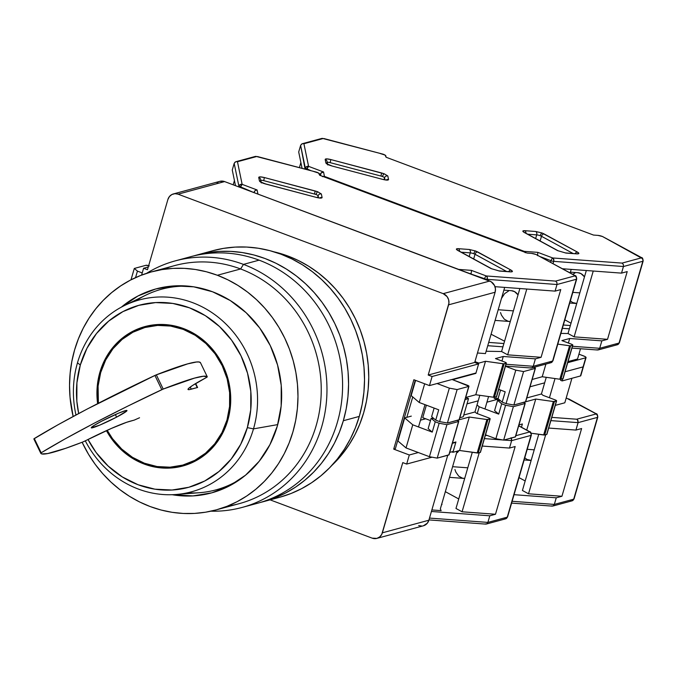<?xml version="1.0" encoding="UTF-8"?>
<svg xmlns="http://www.w3.org/2000/svg" width="677" height="677" viewBox="0 0 677 677"><rect width="100%" height="100%" fill="white"/><g stroke="black" fill="none" stroke-linecap="round" stroke-linejoin="round"><path stroke-width="1.02" d="M430.487 420.578L422.744 417.675L426.375 405.176L422.744 417.675L430.487 420.578M463.254 416.778L459.827 417.709L463.254 416.778L468.535 398.601L465.107 399.532L468.535 398.601L463.254 416.778M424.124 418.191L423.802 419.291L424.124 418.191M418.513 426.959L424.995 404.66L418.513 426.959M465.683 397.534L468.535 398.601L465.683 397.534M141.603 275.09L143.592 268.261L148.28 266.992L143.592 268.261L147.484 269.725L143.592 268.261L141.603 275.09M406.665 464.067L402.764 462.603L406.665 464.067L432.07 457.187L406.665 464.067L409.306 454.978L406.665 464.067M453.175 451.466L449.748 452.397L453.175 451.466L455.816 442.386L452.388 443.308L455.232 442.166L455.816 442.386L453.175 451.466M382.37 532.816A8.809 8.107 74.8 0 1 376.869 538.393A8.809 8.107 74.8 0 1 372.172 538.147L376.903 538.384L379.721 536.912L381.752 534.373L402.764 462.603L382.37 532.816L428.88 520.215L447.751 455.266L428.88 520.215L382.37 532.816M376.869 538.393L423.387 525.792A8.809 8.107 -105.2 0 0 428.88 520.215L427.365 523.16L423.421 525.784M418.318 452.541L409.306 454.978L393.709 449.13L395.368 448.682L415.246 380.262L395.368 448.682L393.709 449.13L413.867 379.738L429.463 385.594L475.973 372.993L478.614 363.913L432.104 376.505L429.463 385.594L413.867 379.738L393.709 449.13L409.306 454.978L418.318 452.541M398.651 438.721L398.228 438.84L398.651 438.721M412.742 396.95L406.818 417.337L412.742 396.95M173.38 193.935L219.898 181.334A8.809 8.107 -105.2 0 1 224.595 181.58L178.085 194.172L443.207 293.649L178.085 194.172L174.92 193.681L171.865 194.527L169.402 196.575L167.888 199.512A8.809 8.107 74.8 0 1 173.38 193.935A8.809 8.107 74.8 0 1 178.085 194.172L224.595 181.58L489.716 281.048L443.207 293.649L447.133 296.661L448.623 299.75L448.919 303.161L428.202 375.041L432.104 376.505L429.463 385.594L475.973 372.993L478.614 363.913L474.712 362.449L428.202 375.041L432.104 376.505L478.614 363.913L474.712 362.449L428.202 375.041L448.606 304.828L495.115 292.236A8.809 8.107 -105.2 0 0 489.716 281.048L443.207 293.649A8.809 8.107 74.8 0 1 448.606 304.828L495.115 292.236L495.437 288.851L494.532 285.533L491.189 281.776L224.595 181.58L219.856 181.343M418.682 525.555L421.847 526.046M474.712 362.449L495.115 292.236L474.712 362.449M218.383 181.927L217.046 182.815M270.106 499.854L372.172 538.147L270.106 499.854M167.888 199.512L147.484 269.725L167.888 199.512M253.494 428.871L247.333 427.636A94.34 86.834 74.8 0 1 173.481 489.928A94.34 86.834 74.8 0 1 88.01 439.483L96.066 452.448L108.125 466.038L122.334 476.947L138.125 484.766L154.915 489.175L172.043 490.021L188.849 487.262L204.699 481.008L218.984 471.497L231.145 459.099L240.716 444.29L247.333 427.636L253.494 428.871A99.426 91.522 74.8 0 1 175.825 494.515A99.426 91.522 74.8 0 1 85.31 440.854A99.426 91.522 -105.2 0 0 175.394 494.54A99.426 91.522 -105.2 0 0 253.494 428.871L277.731 424.606L253.494 428.871A99.426 91.522 -105.2 0 0 192.573 302.627A99.426 91.522 -105.2 0 0 77.474 362.838A99.426 91.522 -105.2 0 0 75.959 414.976A99.426 91.522 74.8 0 1 77.474 362.838A99.426 91.522 74.8 0 1 124.627 305.462A99.426 91.522 74.8 0 1 225.145 323.259A99.426 91.522 74.8 0 1 253.494 428.871M80.326 364.971L77.474 362.838L80.326 364.971L86.944 348.317L96.515 333.507L108.675 321.11L122.952 311.598L138.802 305.344L155.617 302.585L172.745 303.431L189.526 307.84L205.326 315.651L219.526 326.568L231.593 340.159L241.046 355.907L247.537 373.205L250.812 391.399L250.744 409.771L247.333 427.636A94.34 86.834 74.8 0 0 189.526 307.84A94.34 86.834 74.8 0 0 80.326 364.971A94.34 86.834 74.8 0 0 78.684 413.52L76.848 401.207L76.916 382.835L80.326 364.971M175.825 494.515L199.554 492.704A103.945 95.685 -105.2 0 0 241.52 478.334A103.945 95.685 74.8 0 1 215.921 489.886A103.945 95.685 74.8 0 1 187.47 492.805M144.15 464.041A72.236 66.49 74.8 0 1 106.45 430.64L111.942 439.297L121.175 449.697L132.057 458.058L144.15 464.041L145.589 463.652L144.15 464.041L157.005 467.418L170.113 468.061L182.993 465.954L195.128 461.164L206.062 453.878L215.371 444.391L222.699 433.043L227.768 420.29L230.383 406.615L230.434 392.542L227.929 378.621L222.953 365.368L215.718 353.309L206.477 342.909L195.602 334.548L183.509 328.565A72.236 66.49 74.8 0 1 230.73 399.752A72.236 66.49 74.8 0 1 182.714 466.03A72.236 66.49 74.8 0 1 144.15 464.041M97.623 403.627A72.236 66.49 74.8 0 1 144.946 326.576A72.236 66.49 74.8 0 1 183.509 328.565L170.655 325.188L157.538 324.545L144.666 326.652L132.531 331.442L121.598 338.728L112.289 348.215L104.952 359.563L99.891 372.316L97.276 385.992L97.623 403.627M135.544 301.062A103.945 95.685 74.8 0 1 161.575 289.223A103.945 95.685 74.8 0 1 189.509 286.278A103.945 95.685 -105.2 0 0 146.029 295.054L124.627 305.462M183.264 329.394A71.356 65.677 74.8 0 1 229.909 399.709A71.356 65.677 74.8 0 1 182.477 465.175A71.356 65.677 74.8 0 1 144.387 463.212L132.438 457.305L121.699 449.046L112.577 438.772L107.194 430.301A71.356 65.677 74.8 0 0 144.387 463.212L157.089 466.546L170.037 467.189L182.756 465.099L194.748 460.368L205.546 453.175L214.744 443.799L221.98 432.595L226.99 420.002L229.571 406.488L229.621 392.592L227.142 378.832L222.234 365.749L215.083 353.834L205.96 343.552L195.213 335.301L183.264 329.394L184.669 329.014L183.264 329.394L170.57 326.06L157.614 325.417L144.903 327.507L132.912 332.238L122.114 339.431L112.915 348.807L105.671 360.012L100.67 372.604L98.089 386.118L98.385 403.238A71.356 65.677 74.8 0 1 145.174 327.431A71.356 65.677 74.8 0 1 183.264 329.394M182.477 465.175L188.13 463.643A71.356 65.677 -105.2 0 0 194.062 461.706L188.096 463.652M145.174 327.431L150.827 325.899A71.356 65.677 -105.2 0 1 156.929 324.579L150.802 325.908M101.652 421.187A19.819 1.54 -25.8 0 1 126.971 410.55A19.819 1.54 -25.8 0 1 116.596 417.142L115.361 414.578L116.596 417.142L99.79 425.097L91.277 427.779L93.891 425.562L101.652 421.187L118.458 413.232L125.347 410.677L126.497 410.448L126.768 410.981L116.596 417.142A19.819 1.54 -25.8 0 1 91.268 427.779A19.819 1.54 -25.8 0 1 101.652 421.187M139.555 417.751L134.291 420.087L139.555 417.751M207.314 376.877L206.113 377.664L207.314 376.877L203.413 376.243L194.502 378.121L163.199 389.072A149.752 11.67 -25.8 0 1 207.314 376.877L200.443 362.635A149.752 11.67 154.2 0 0 156.328 374.83L163.199 389.072L127.208 406.403L94.171 423.218L64.848 439.026L41.17 452.786A149.752 11.67 -25.8 0 1 161.795 389.681L154.923 375.447L161.795 389.681L163.199 389.072L156.328 374.83L154.923 375.447A149.752 11.67 154.2 0 0 34.299 438.552L41.17 452.786L40.722 453.141L41.754 453.912L47.652 453.556L65.567 448.352L82.882 441.971L111.282 428.473L126.65 422.296L134.291 420.087L129.976 421.255A39.638 3.089 -25.8 0 0 85.336 440.845L82.882 441.971A149.752 11.67 -25.8 0 1 40.755 453.235A149.752 11.67 -25.8 0 1 40.722 453.141L41.17 452.786L34.299 438.552L33.85 438.908L40.722 453.141L33.85 438.908A149.752 11.67 154.2 0 0 33.884 438.992L40.755 453.235M197.244 387.566L191.261 389.19L190.237 387.049L191.261 389.19A39.638 3.089 -25.8 0 1 188.011 389.444A39.638 3.089 -25.8 0 1 206.113 377.664L192.319 385.611L188.265 388.759L188.054 389.503L189.061 389.647L197.244 387.566L195.374 383.698L197.244 387.566M200.384 362.728L199.131 362.009L196.542 362L187.631 363.887L155.676 375.1L87.299 408.976L57.977 424.784L33.85 438.908M242.07 507.445A127.733 117.578 74.8 0 1 210.911 511.186A127.733 117.578 -105.2 0 0 325.823 407.114A127.733 117.578 -105.2 0 0 243.475 264.385L259.096 260.154L243.475 264.385A127.733 117.578 74.8 0 1 326.974 390.257A127.733 117.578 74.8 0 1 242.07 507.445L257.683 503.223A127.733 117.578 -105.2 0 0 342.596 386.034A127.733 117.578 -105.2 0 0 259.096 260.154A127.733 117.578 74.8 0 1 342.494 390.392A127.733 117.578 74.8 0 1 249.796 505.042M121.386 307.13A105.714 97.31 74.8 0 1 156.133 288.867A105.714 97.31 74.8 0 1 212.561 291.779L193.749 286.836L174.556 285.889L155.718 288.986L137.964 295.993L121.386 307.13M215.997 509.942A123.324 113.524 74.8 0 1 150.167 506.548L161.024 510.009L172.11 512.32L183.298 513.462L194.502 513.42L205.596 512.201L216.479 509.815L227.049 506.286L237.195 501.64L246.834 495.928L255.864 489.209L264.199 481.542L271.765 473.003L278.475 463.669L284.281 453.632L289.113 443.003L292.929 431.858L295.697 420.332L297.389 408.51L297.982 396.527L297.474 384.494L295.874 372.511L293.2 360.714L289.468 349.205L284.712 338.094L278.992 327.49L272.349 317.505L264.851 308.221L256.583 299.733L247.604 292.125L238.016 285.474L227.895 279.829L217.359 275.26L206.502 271.799L195.416 269.488L184.22 268.354L173.024 268.388L161.93 269.607L151.047 271.993L140.477 275.531L130.322 280.168L120.692 285.88L111.663 292.599L103.327 300.266L95.762 308.814L89.051 318.139L83.246 328.176L78.414 338.813L74.597 349.95L71.83 361.476L70.137 373.298L69.545 385.281L70.044 397.323L73.141 416.482A123.324 113.524 74.8 0 1 151.53 271.866A123.324 113.524 74.8 0 1 217.359 275.26L240.614 268.964L217.359 275.26A123.324 113.524 74.8 0 1 297.982 396.798A123.324 113.524 74.8 0 1 215.997 509.942L239.252 503.646A123.324 113.524 -105.2 0 0 321.236 390.502A123.324 113.524 -105.2 0 0 240.614 268.964L243.475 264.385L240.614 268.964A123.324 113.524 74.8 0 1 321.042 397.001A123.324 113.524 74.8 0 1 227.447 506.125M150.167 506.548A123.324 113.524 74.8 0 1 82.12 442.267L88.535 454.318L95.178 464.304L102.667 473.587L110.943 482.075L119.922 489.683L129.51 496.334L139.623 501.979L150.167 506.548M163.335 269.387A123.324 113.524 74.8 0 1 240.614 268.964A123.324 113.524 -105.2 0 0 174.784 265.57L151.53 271.866M172.178 494.709L192.962 495.919L211.799 492.831L229.562 485.824L245.565 475.161L259.189 461.274L269.92 444.671L277.333 426.011L281.158 405.997L281.234 385.408L277.562 365.021L270.292 345.634L259.689 327.99L246.174 312.757L230.265 300.537L212.561 291.779A105.714 97.31 74.8 0 1 281.666 395.952A105.714 97.31 74.8 0 1 211.393 492.941A105.714 97.31 74.8 0 1 172.178 494.709M243.475 264.385A127.733 117.578 -105.2 0 0 146.503 273.364A127.733 117.578 74.8 0 1 175.292 260.865A127.733 117.578 74.8 0 1 243.475 264.385M183.179 259.046A127.733 117.578 74.8 0 1 259.096 260.154A127.733 117.578 -105.2 0 0 190.906 256.634L175.292 260.865M343.341 420.73A127.733 117.578 74.8 0 1 263.666 501.598A127.733 117.578 74.8 0 1 260.662 502.368L275.107 497.807L285.618 493L295.604 487.085L304.955 480.12L313.586 472.182L321.414 463.339L328.37 453.675L334.379 443.283L339.389 432.264L343.341 420.73L359.292 416.414L343.341 420.73L346.209 408.781L347.961 396.544L348.57 384.13L348.054 371.665L346.396 359.259L343.62 347.039L339.752 335.115L334.827 323.614L328.904 312.63L322.024 302.289L314.263 292.676L305.691 283.883L296.399 276.004L286.464 269.107L275.988 263.268L265.071 258.538L253.824 254.95L242.349 252.563L230.755 251.379L219.153 251.421L207.661 252.682L193.91 255.872A127.733 117.578 74.8 0 1 196.889 255.017A127.733 117.578 74.8 0 1 314.441 292.879A127.733 117.578 74.8 0 1 343.341 420.73M263.666 501.598L279.609 497.282A127.733 117.578 -105.2 0 0 359.292 416.414L362.153 404.465L363.904 392.228L364.522 379.814L363.998 367.349L362.339 354.943L359.563 342.714L355.696 330.799L350.779 319.29L344.847 308.314L337.975 297.973L330.207 288.36L321.643 279.567L312.342 271.689L302.407 264.792L291.931 258.952L281.023 254.213L269.768 250.634L258.292 248.239L246.699 247.063L235.105 247.097L223.613 248.366L212.341 250.837M288.123 256.101L286.65 256.498L288.123 256.101L274.007 251.836A123.324 113.524 -105.2 0 1 288.123 256.101A123.324 113.524 -105.2 0 1 365.935 349.696A123.324 113.524 -105.2 0 1 331.848 465.429L342.528 453.835L349.239 444.501L355.044 434.473L359.876 423.836L363.693 412.699L366.46 401.165L368.153 389.351L368.745 377.368L368.246 365.326L366.646 353.352L363.964 341.546L360.232 330.037L355.476 318.926L349.755 308.331L343.112 298.337L335.623 289.062L327.346 280.574L318.368 272.966L308.78 266.306L298.667 260.67L288.123 256.101M280.109 497.146L291.051 493.491L301.57 488.676L311.547 482.769L320.898 475.804L329.538 467.866L337.366 459.014L344.322 449.35L350.331 438.958L355.332 427.949L359.292 416.414A127.733 117.578 -105.2 0 0 330.393 288.563A127.733 117.578 -105.2 0 0 212.832 250.702L196.889 255.017M441.734 504.086A3.52 0.762 -163.8 0 1 441.979 504.5A3.52 0.762 -163.8 0 1 441.709 504.687A3.52 0.762 -163.8 0 1 441.548 504.72A3.52 0.762 16.2 0 0 441.709 504.687L441.666 504.035M467.782 467.815L452.591 466.69L467.782 467.815M449.503 477.344L463.618 478.394A15.419 10.553 -85.8 0 0 464.71 478.394L462.535 478.224L458.744 476.159L455.866 472.097L454.919 469.499M480.45 452.287L478.258 452.998L480.247 452.456L489.97 419.004L487.973 419.537L478.258 452.998L487.973 419.537A2.64 0.567 -163.8 0 1 486.907 419.528L477.192 452.981A2.64 0.567 16.2 0 0 478.258 452.998L459.581 450.493L469.305 417.04L486.907 419.528L477.192 452.981L459.581 450.493L469.305 417.04L459.209 419.774L469.305 417.04L486.907 419.528L489.97 419.004L480.247 452.456A2.64 0.567 16.2 0 0 480.45 452.312A2.64 0.567 16.2 0 0 480.357 452.092M488.625 417.853A2.64 0.567 -163.8 0 1 490.165 418.86A2.64 0.567 -163.8 0 1 489.97 419.004L488.625 417.853L476.54 413.317L474.975 411.98L463.77 415.009L474.975 411.98L478.216 400.826L474.975 411.98L476.54 413.317L488.625 417.853M449.046 454.8L437.207 458.126L429.43 456.704L439.145 423.252L435.243 421.788L439.145 423.252L446.93 424.665L437.207 458.126L446.93 424.665L458.557 421.517L446.93 424.665L439.145 423.252L429.43 456.704L437.207 458.126L448.843 454.978L458.761 421.348L457.212 420.375A2.64 0.567 -163.8 0 1 458.761 421.382A2.64 0.567 -163.8 0 1 458.557 421.517L448.843 454.978A2.64 0.567 16.2 0 0 449.037 454.834A2.64 0.567 16.2 0 0 448.944 454.606M435.243 421.788L431.156 418.284L433.889 418.564L431.156 418.284L435.243 421.788L432.248 432.112L428.152 428.609L431.156 418.284L428.152 428.609L432.248 432.112L435.243 421.788M487.364 435.514L485.367 435.37L487.364 435.514M511.533 438.603L511.008 437.757L511.643 440.625L511.533 438.603M484.427 438.611L502.825 439.974L484.427 438.611M503.916 440.058L511.643 440.625L503.916 440.058M484.96 408.967L488.574 396.544L484.96 408.967M479.24 452.727L462.078 511.787L455.976 508.461L472.292 452.287L455.976 508.461L462.078 511.787L479.24 452.727M518.709 425.731L529.659 431.698A2.64 1.836 118.6 0 0 529.118 431.537L529.397 432.028A2.64 2.429 74.8 0 1 531.013 435.387A4.401 0.948 16.2 0 0 531.343 435.142A4.401 0.948 -163.8 0 1 531.013 435.387A2.64 2.429 -105.2 0 0 529.397 432.028L515.815 435.709L529.397 432.028L529.118 431.537A2.64 1.836 -61.4 0 1 529.659 431.698C530.573 431.545 531.14 432.705 531.343 435.15L507.589 516.923A4.401 0.948 -163.8 0 1 507.259 517.16A4.401 0.948 16.2 0 0 507.589 516.923L505.609 518.836A2.64 2.429 -105.2 0 0 507.259 517.16L487.889 522.407L489.809 515.798L431.418 511.482L489.809 515.798L495.488 514.258L462.078 511.787L495.488 514.258L489.809 515.798L487.889 522.407L486.763 523.88L485.054 523.947M420.755 420.112L425.689 418.775L420.755 420.112M429.43 456.704L406.031 447.929L412.75 424.801L432.248 432.112L412.75 424.801L406.031 447.929L397.974 441.04L404.694 417.912L412.75 424.801L404.694 417.912L411.311 416.118L404.694 417.912L397.974 441.04L406.031 447.929L429.43 456.704M452.938 452.295L459.581 450.493L452.938 452.295L451.762 451.855L452.938 452.295L455.934 441.971L452.507 442.902L455.934 441.971L452.938 452.295M486.763 523.88L487.889 522.407L429.497 518.083L487.889 522.407L507.259 517.16L531.013 435.387L511.643 440.625L509.485 448.064L515.172 446.524L495.488 514.258L515.172 446.524L509.485 448.064L482.269 446.05L509.485 448.064L511.643 440.625L531.013 435.387L507.259 517.16A2.64 2.429 74.8 0 1 504.196 518.76M445.339 491.663L458.735 498.957L445.339 491.663M457.39 452.6L459.014 450.586M518.675 425.85L529.118 431.537L518.675 425.85M498.196 398.245L495.733 398.914L494.176 398.33L494.498 397.23L494.176 398.33L495.733 398.914L496.368 396.722L495.733 398.914L498.196 398.245M467.012 403.864L478.216 400.826L479.815 395.309L478.216 400.826L467.012 403.864M498.619 389.757L499.245 389.588L498.619 389.757M457.102 451.17L440.338 508.884L441.142 510.627L431.867 509.942L441.142 510.627L440.338 508.884L457.102 451.17M260.78 180.319A3.52 0.762 -163.8 0 1 260.806 180.319A3.52 0.762 -163.8 0 1 263.751 180.649L314.543 194.062A3.52 0.762 -163.8 0 1 316.049 194.536A2.64 0.863 -69.4 0 1 317.758 191.786L315.135 190.956L314.543 194.062A3.52 0.762 -163.8 0 1 316.049 194.536A3.52 0.762 -163.8 0 1 318.105 195.788L317.564 197.633L318.105 195.788L318.52 197.811L318.105 195.788A2.64 2.564 -11.7 0 1 321.363 193.986L317.758 191.786A2.64 0.863 110.6 0 0 316.049 194.536A3.52 0.762 -163.8 0 1 318.105 195.788A2.64 2.564 168.3 0 1 321.363 193.986L322.1 197.54L321.363 193.986L317.758 191.786L264.343 177.543C260.772 176.689 258.902 176.655 258.724 177.442L259.46 180.996C260.002 181.978 262.075 182.993 265.68 184.026L316.354 197.405M491.705 268.786A2.64 1.836 118.6 0 0 491.138 268.617L457.83 250.473L456.391 249.068L458.422 248.687A2.64 1.811 94.2 0 1 459.514 251.252A2.64 1.811 -85.8 0 0 458.422 248.687L469.313 249.491A2.64 1.811 -85.8 0 1 470.253 252.876L469.195 256.524L470.253 252.876A3.52 0.762 -163.8 0 1 473.807 253.723A2.64 0.863 -69.4 0 1 475.525 250.981L469.313 249.491A2.64 1.811 94.2 0 1 470.253 252.876L461.282 252.208L470.253 252.876A3.52 0.762 -163.8 0 1 473.807 253.723A3.52 0.762 -163.8 0 1 475.034 254.273L473.68 258.961L475.034 254.273A2.64 1.836 -61.4 0 1 477.683 251.937L475.525 250.981A2.64 0.863 110.6 0 0 473.807 253.723A3.52 0.762 -163.8 0 1 475.034 254.273L506.608 271.469L475.034 254.273A2.64 1.836 118.6 0 1 477.683 251.937L510.991 270.081L475.525 250.981L469.313 249.491L458.422 248.687C455.943 248.611 455.748 249.212 457.83 250.473L491.138 268.617A2.64 1.836 -61.4 0 1 491.68 268.769L458.371 250.625A2.64 1.836 118.6 0 0 457.83 250.473A2.64 1.836 -61.4 0 1 458.397 250.642M260.806 180.319L260.806 180.319A3.52 0.762 -163.8 0 1 263.751 180.649L264.343 177.543L263.751 180.649L314.543 194.062L315.135 190.956L264.343 177.543L260.239 176.866L258.724 177.442A2.64 2.564 -11.7 0 1 260.543 180.59M498.196 309.744L513.378 310.87L498.196 309.744M511.44 290.695L514.554 291.618L518.032 294.85A15.419 10.553 -85.8 0 0 511.49 290.695L503.891 290.137M459.243 419.698L447.412 423.015L457.127 389.563L468.755 386.415L457.127 389.563L449.342 388.141L439.627 421.602L449.342 388.141L457.127 389.563L447.412 423.015L439.627 421.602L435.726 420.138L438.73 409.813L435.726 420.138L431.63 416.634L434.118 408.079L431.63 416.634L435.726 420.138L439.627 421.602L447.412 423.015L459.04 419.867L468.958 386.245L452.6 379.704L475.855 373.408L475.262 373.188L475.855 373.408L478.859 363.084L474.958 361.62L478.859 363.084L485.502 361.281L503.739 363.82L506.371 363.075L504.822 362.093A2.64 0.567 -163.8 0 1 506.362 363.1A2.64 0.567 -163.8 0 1 506.168 363.244L496.444 396.697L494.455 397.238L496.444 396.697L506.168 363.244L504.17 363.786L494.455 397.238L504.17 363.786A2.64 0.567 -163.8 0 1 503.104 363.769L493.389 397.221A2.64 0.567 16.2 0 0 494.455 397.238L493.389 397.221L503.104 363.769L485.502 361.281L475.779 394.742L493.389 397.221L475.779 394.742L485.502 361.281L478.859 363.084L475.855 373.408L452.6 379.704L467.418 385.264A2.64 0.567 -163.8 0 1 468.958 386.271A2.64 0.567 -163.8 0 1 468.755 386.415L459.04 419.867A2.64 0.567 16.2 0 0 459.234 419.723A2.64 0.567 16.2 0 0 459.141 419.503M149.27 265.9L145.936 265.299L134.308 268.447L131 279.821L134.308 268.447L137.439 271.122L135.552 277.621L137.439 271.122L134.308 268.447L145.936 265.299A2.64 0.567 -163.8 0 1 148.661 265.697M495.099 320.399L509.222 321.448A15.419 10.553 -85.8 0 0 510.306 321.448L508.131 321.279L504.34 319.214L501.462 315.152L500.515 312.554M504.822 362.093L495.471 358.582L503.265 356.474L495.471 358.582L504.822 362.093M538.774 255.931L535.922 254.442L531.487 253.384A4.401 0.948 -163.8 0 1 535.922 254.442L575.018 275.573A2.64 1.836 118.6 0 0 574.477 275.421A2.64 1.836 -61.4 0 1 575.018 275.573C575.932 275.429 576.491 276.58 576.702 279.034L552.94 360.807L550.968 362.711A2.64 2.429 -105.2 0 0 552.61 361.044A4.401 0.948 16.2 0 0 552.94 360.807A4.401 0.948 -163.8 0 1 552.61 361.044L533.239 366.282L535.405 358.852L541.084 357.312L535.405 358.852L503.265 356.474L501.945 361.019L503.265 356.474L535.405 358.852L533.239 366.282L506.024 364.277L533.239 366.282L532.114 367.763L533.239 366.282L552.61 361.044A2.64 2.429 74.8 0 1 549.555 362.644M532.114 367.763L530.413 367.823M257.954 156.683L316.785 172.229A4.401 0.948 -163.8 0 1 319.358 173.794L319.654 175.233L318.596 173.075L313.713 171.493M424.665 383.791L419.232 402.493L438.73 409.813L419.232 402.493L424.665 383.791M449.342 388.141L437.063 383.537L449.342 388.141M411.176 395.613L419.232 402.493L411.176 395.613L415.602 380.389L411.176 395.613M137.439 271.122L142.238 272.924L137.439 271.122M465.7 397.467L475.779 394.742L465.7 397.467M501.572 351.515L519.877 288.512L501.572 351.515L486.128 351.253L501.572 351.515L507.674 354.841L501.572 351.515M526.799 289.028L507.674 354.841L526.799 289.028M491.079 334.218L504.568 341.191L491.079 334.218M503.891 343.527L488.701 342.401L503.891 343.527M487.745 345.71L502.935 346.827L487.745 345.71M501.471 298.447L504.61 293.64L508.452 291.11M233.193 184.804L234.437 180.531L233.193 184.804M240.318 187.478L240.428 187.106A2.64 0.567 -163.8 0 1 238.888 186.167L234.174 163.394L232.262 170.003L235.494 185.667L232.262 170.003L234.174 163.394L238.888 186.167L253.807 192.539L255.144 190.491L257.091 189.966L242.146 184.356L240.14 184.609L238.888 186.167A2.64 2.564 -11.7 0 1 242.146 184.356L237.466 161.727L256.608 156.548L316.65 172.178L256.608 156.548A2.64 2.429 -105.2 0 0 255.195 156.472A2.64 2.429 74.8 0 1 256.608 156.548L236.425 161.608L237.466 161.727L242.146 184.356A2.64 0.863 110.6 0 0 240.428 187.106L242.146 184.356L257.091 189.966L255.144 190.491L254.01 192.615L240.318 187.478M470.997 274.024L484.588 278.712A2.64 0.567 16.2 0 0 487.254 279.347A2.64 0.567 -163.8 0 1 484.588 278.712A2.64 0.863 -69.4 0 1 486.306 275.962A2.64 0.863 110.6 0 0 484.588 278.712L470.997 274.024M541.084 357.312L507.674 354.841L541.084 357.312L560.768 289.578L541.084 357.312M485.451 353.589L477.463 352.996L485.451 353.589L504.653 287.505L485.451 353.589M487.051 280.05L487.279 277.333L486.306 275.962L471.361 270.36L458.727 269.421L471.361 270.36L471.48 270.859L471.361 270.36L486.306 275.962A2.64 1.811 94.2 0 1 487.254 279.347L557.002 284.509L555.081 291.118L560.768 289.578L555.081 291.118L494.989 286.676L555.081 291.118L557.002 284.509L556.892 282.478L555.614 281.09L486.306 275.962L555.614 281.09L556.892 282.478L557.002 284.509L576.372 279.262L552.61 361.044L576.372 279.262L557.002 284.509L487.254 279.347L487.051 280.05M576.702 279.034A4.401 0.948 -163.8 0 1 576.372 279.262A2.64 2.429 -105.2 0 0 574.756 275.911L555.614 281.09L574.756 275.911A2.64 2.429 74.8 0 1 576.372 279.262A4.401 0.948 16.2 0 0 576.702 279.026M531.487 253.384L527.07 253.054L319.654 175.233L527.07 253.054L531.487 253.384M469.736 273.55L471.107 273.652L471.48 270.859L471.107 273.652L469.736 273.55M234.775 162.362L236.425 161.608M235.435 161.879L234.174 163.394M257.945 194.087L257.091 189.966L257.945 194.087M574.477 275.421L536.057 254.493L574.477 275.421M508.689 271.621A2.64 1.836 -61.4 0 1 510.991 270.081A2.64 1.836 118.6 0 0 508.689 271.621M509.84 271.705A2.64 1.811 94.2 0 1 510.399 271.866C512.87 271.934 513.073 271.342 510.991 270.081L512.43 271.485L510.399 271.866A2.64 1.811 -85.8 0 0 509.874 271.705L498.983 270.902A2.64 1.811 94.2 0 1 499.508 271.062L510.399 271.866L499.508 271.062A2.64 1.811 -85.8 0 0 498.957 270.902M491.138 268.617L499.508 271.062L491.138 268.617M261.119 182.35A2.64 2.564 168.3 0 0 259.46 180.996A2.64 2.564 -11.7 0 1 260.992 182.113M260.586 179.388A2.64 2.564 168.3 0 0 258.724 177.442L259.46 180.996L263.48 183.349L316.472 197.439C320.043 198.293 321.913 198.327 322.1 197.54A2.64 2.564 168.3 0 0 319.84 197.946A2.64 2.564 -11.7 0 1 322.1 197.54L320.576 198.116L316.472 197.439L265.638 183.949L260.873 182.028L261.322 182.942L260.586 179.388M534.229 449.824L527.231 449.3L534.229 449.824M524.133 459.962L530.066 460.394A15.419 10.553 -85.8 0 0 531.157 460.394L527.002 459.48L524.777 457.762M546.898 434.287L544.706 434.998L546.694 434.456L556.418 401.004L554.421 401.546L544.706 434.998L554.421 401.546A2.64 0.567 -163.8 0 1 553.354 401.529L543.639 434.989A2.64 0.567 16.2 0 0 544.706 434.998L531.2 433.229L543.639 434.989L553.354 401.529L535.744 399.049L553.354 401.529L556.418 401.004L546.694 434.456A2.64 0.567 16.2 0 0 546.898 434.321A2.64 0.567 16.2 0 0 546.804 434.092M555.072 399.862A2.64 0.567 -163.8 0 1 556.612 400.869A2.64 0.567 -163.8 0 1 556.418 401.004L555.072 399.862L542.988 395.326L541.422 393.989L526.782 397.949L541.422 393.989L544.655 382.835L541.422 393.989L542.988 395.326L555.072 399.862M515.485 436.809L503.654 440.126L495.877 438.713L505.592 405.252L501.691 403.797L505.592 405.252L513.378 406.674L503.654 440.126L513.378 406.674L525.005 403.526L513.378 406.674L505.592 405.252L495.877 438.713L503.654 440.126L515.282 436.978L525.208 403.357L523.659 402.375A2.64 0.567 -163.8 0 1 525.2 403.382A2.64 0.567 -163.8 0 1 525.005 403.526L515.282 436.978A2.64 0.567 16.2 0 0 515.485 436.843A2.64 0.567 16.2 0 0 515.392 436.614M501.691 403.797L497.595 400.293L500.337 400.572L497.595 400.293L501.691 403.797L498.695 414.121L494.599 410.617L497.595 400.293L494.599 410.617L498.695 414.121L501.691 403.797M576.702 419.215L551.814 417.379L576.702 419.215L577.456 419.765L576.702 419.215L595.845 414.036A2.64 2.429 74.8 0 1 597.461 417.387A4.401 0.948 16.2 0 0 597.791 417.15A4.401 0.948 -163.8 0 1 597.461 417.387A2.64 2.429 -105.2 0 0 595.845 414.036L576.702 419.215M577.98 420.603L577.456 419.765L578.09 422.634L577.98 420.603M550.875 420.62L578.09 422.634L550.875 420.62M549.436 397.746L555.013 378.553L549.436 397.746M545.687 434.736L528.525 493.795L522.416 490.47L538.74 434.296L522.416 490.47L528.525 493.795L545.687 434.736M596.132 413.715A2.64 1.836 118.6 0 0 595.565 413.545L595.845 414.036L595.565 413.545A2.64 1.836 -61.4 0 1 596.107 413.698C597.021 413.554 597.588 414.705 597.791 417.159L574.037 498.932A4.401 0.948 -163.8 0 1 573.707 499.169A4.401 0.948 16.2 0 0 574.037 498.932L572.057 500.836A2.64 2.429 74.8 0 1 570.643 500.768M487.195 402.121L498.551 399.049L487.195 402.121M495.877 438.713L485.527 434.829L495.877 438.713M477.234 413.579L479.198 406.801L498.695 414.121L479.198 406.801L477.234 413.579M477.014 404.939L479.198 406.801L477.014 404.939M526.723 430.098L535.744 399.049L525.657 401.783L535.744 399.049L526.723 430.098M518.954 424.902L522.382 423.971L521.442 427.221L522.382 423.971L518.954 424.902M553.202 505.888L554.336 504.416L512.134 501.293L554.336 504.416L573.707 499.169A2.64 2.429 74.8 0 1 572.073 500.836A2.64 2.429 -105.2 0 0 573.707 499.169L597.461 417.387L578.09 422.634L575.932 430.073L581.619 428.533L561.935 496.266L581.619 428.533L575.932 430.073L548.717 428.059L575.932 430.073L578.09 422.634L597.461 417.387L573.707 499.169L554.336 504.416L556.249 497.807L514.046 494.684L556.249 497.807L561.935 496.266L528.525 493.795L561.935 496.266L556.249 497.807L554.336 504.416L553.202 505.888L551.501 505.947M519.014 477.607L525.183 480.966L519.014 477.607M555.309 405.362L564.813 402.79L571.93 378.282L564.813 402.79L555.309 405.362M566.217 397.958L595.565 413.545L566.217 397.958M586.062 357.566L583.422 366.655A4.401 0.948 16.2 0 1 583.092 366.883L585.732 357.794A4.401 0.948 -163.8 0 0 586.062 357.566A4.401 0.948 -163.8 0 0 583.498 355.882L578.937 354.173L584.86 356.483L585.766 357.05L585.732 357.794L567.707 362.677L585.732 357.794L583.092 366.883L565.067 371.766L583.092 366.883L565.067 371.766L583.092 366.883L580.451 375.972L562.181 380.923L560.624 380.339L560.937 379.23L560.624 380.339L562.181 380.923L562.815 378.722L562.181 380.923L580.451 375.972A4.401 0.948 16.2 0 0 580.781 375.735L583.422 366.655A4.401 0.948 -163.8 0 1 583.092 366.883L580.79 375.684M530.023 386.795L544.655 382.835L546.263 377.317L544.655 382.835L530.023 386.795M568.587 398.846L596.107 413.698M327.566 164.359A2.64 2.564 168.3 0 0 325.899 163.005L327.854 164.494L332.128 166.034L382.92 179.439C386.491 180.302 388.361 180.336 388.547 179.54A2.64 2.564 168.3 0 0 386.279 179.955A2.64 2.564 -11.7 0 1 388.547 179.54L387.024 180.116L382.92 179.439L332.128 166.034L327.321 164.029L327.77 164.951L327.033 161.388A2.64 2.564 168.3 0 0 325.172 159.45L326.686 158.875L330.791 159.552L381.583 172.957L380.99 176.062L330.198 162.658L330.791 159.552L330.198 162.658A3.52 0.762 -163.8 0 0 327.253 162.319L327.253 162.319A3.52 0.762 -163.8 0 1 327.253 162.319A3.52 0.762 -163.8 0 1 330.198 162.658L380.99 176.062A3.52 0.762 -163.8 0 1 382.488 176.545A2.64 0.863 -69.4 0 1 384.206 173.794L381.583 172.957L380.99 176.062A3.52 0.762 -163.8 0 1 382.488 176.545A3.52 0.762 -163.8 0 1 384.553 177.797L384.011 179.633L384.553 177.797L384.968 179.811L384.553 177.797A2.64 2.564 -11.7 0 1 387.811 175.986L384.206 173.794A2.64 0.863 110.6 0 0 382.488 176.545A3.52 0.762 -163.8 0 1 384.553 177.797A2.64 2.564 168.3 0 1 387.811 175.986L388.547 179.54L387.811 175.986L384.206 173.794L330.791 159.552C327.219 158.689 325.349 158.655 325.172 159.45L325.899 163.005C326.449 163.986 328.523 164.993 332.128 166.034L382.801 179.413M576.753 253.824L565.43 252.91L558.127 250.778L524.819 232.634A2.64 1.836 118.6 0 0 524.269 232.473L522.839 231.077L524.87 230.688A2.64 1.811 94.2 0 1 525.953 233.252A2.64 1.811 -85.8 0 0 524.87 230.688L535.752 231.492A2.64 1.811 -85.8 0 1 536.7 234.885L535.642 238.532L536.7 234.885A3.52 0.762 -163.8 0 1 540.254 235.731A2.64 0.863 -69.4 0 1 541.972 232.981L535.752 231.492A2.64 1.811 94.2 0 1 536.7 234.885L527.721 234.217L536.7 234.885A3.52 0.762 -163.8 0 1 540.254 235.731A3.52 0.762 -163.8 0 1 541.482 236.281L540.119 240.97L541.482 236.281A2.64 1.836 -61.4 0 1 544.122 233.946L541.972 232.981A2.64 0.863 110.6 0 0 540.254 235.731A3.52 0.762 -163.8 0 1 541.482 236.281L573.055 253.477L541.482 236.281A2.64 1.836 118.6 0 1 544.122 233.946L577.439 252.089L541.972 232.981L535.752 231.492L524.87 230.688C522.39 230.62 522.195 231.212 524.269 232.473L557.586 250.617A2.64 1.836 -61.4 0 1 558.127 250.778A2.64 1.836 118.6 0 0 557.586 250.617L565.955 253.071L576.838 253.875C579.317 253.943 579.52 253.35 577.439 252.089A2.64 1.836 118.6 0 0 575.137 253.63A2.64 1.836 -61.4 0 1 577.439 252.089L578.877 253.486L576.838 253.875A2.64 1.811 -85.8 0 0 576.313 253.714A2.64 1.811 94.2 0 1 576.838 253.875L565.955 253.071A2.64 1.811 -85.8 0 0 565.397 252.91M572.827 292.354L579.825 292.879L572.827 292.354M577.887 272.704L581.001 273.626L584.479 276.859A15.419 10.553 -85.8 0 0 577.938 272.704L570.339 272.146M563.095 378.536L560.903 379.247L562.892 378.705L572.615 345.253L570.618 345.786L560.903 379.247L570.618 345.786A2.64 0.567 -163.8 0 1 569.552 345.778L559.837 379.23A2.64 0.567 16.2 0 0 560.903 379.247L559.837 379.23L569.552 345.778L557.797 344.119L570.186 345.829L572.615 345.253L562.892 378.705A2.64 0.567 16.2 0 0 563.095 378.561A2.64 0.567 16.2 0 0 563.002 378.341M571.27 344.102A2.64 0.567 -163.8 0 1 572.81 345.109A2.64 0.567 -163.8 0 1 572.615 345.253L572.09 344.458L561.91 340.59L569.712 338.483L561.91 340.59L571.27 344.102M533.975 367.315A2.64 0.567 -163.8 0 1 535.405 368.28A2.64 0.567 -163.8 0 1 535.202 368.415L525.487 401.876A2.64 0.567 16.2 0 0 525.682 401.732A2.64 0.567 16.2 0 0 525.589 401.512M533.865 367.272L535.202 368.415L523.575 371.571L513.86 405.024L525.487 401.876L535.202 368.415L523.575 371.571L515.789 370.15L506.074 403.602L515.789 370.15L523.575 371.571L513.86 405.024L506.074 403.602L502.173 402.138L505.177 391.814L502.173 402.138L498.077 398.643L500.565 390.087L498.077 398.643L502.173 402.138L506.074 403.602L513.86 405.024L525.691 401.706L535.405 368.28M569.738 303.017L575.662 303.448A15.419 10.553 -85.8 0 0 576.753 303.448L572.607 302.534L570.372 300.816M619.396 342.807A4.401 0.948 -163.8 0 1 619.057 343.044L599.687 348.291L601.853 340.861L607.531 339.321L601.853 340.861L569.712 338.483L568.392 343.019L569.712 338.483L601.853 340.861L599.687 348.291L572.471 346.277L599.687 348.291L598.561 349.772L599.687 348.291L619.057 343.044A2.64 2.429 74.8 0 1 616.002 344.644M598.561 349.772L596.86 349.831M324.401 138.683L383.233 154.238A4.401 0.948 -163.8 0 1 385.805 155.803L386.102 157.242L385.044 155.075L380.161 153.501M498.729 389.393L505.177 391.814L498.729 389.393M515.789 370.15L505.448 366.265L515.789 370.15M545.907 364.082L542.226 376.742L559.837 379.23L542.226 376.742L545.907 364.082M532.147 379.475L542.226 376.742L532.147 379.475M568.02 333.524L586.324 270.521L568.02 333.524L560.903 333.397L568.02 333.524L574.121 336.85L568.02 333.524M593.247 271.028L574.121 336.85L593.247 271.028M641.491 257.598A2.64 1.836 118.6 0 0 640.916 257.421L602.505 236.501L597.935 235.384A4.401 0.948 -163.8 0 1 602.369 236.451L641.195 257.912L622.061 263.099L552.754 257.971A2.64 0.863 110.6 0 0 551.036 260.721L550.587 262.27L551.036 260.721A2.64 0.567 16.2 0 0 553.701 261.356A2.64 0.567 -163.8 0 1 551.036 260.721A2.64 0.863 -69.4 0 1 552.754 257.971L537.809 252.36L524.269 251.362A2.64 0.863 110.6 0 0 523.702 251.793A2.64 0.863 -69.4 0 1 524.269 251.362L324.452 176.392L322.447 176.646M570.339 325.535L563.34 325.011L570.339 325.535M562.384 328.32L569.374 328.836L562.384 328.32M564.846 319.832L571.016 323.2L564.846 319.832M572.649 274.287L574.9 273.119M580.511 348.74L577.532 359.013L568.028 361.586L577.532 359.013L580.511 348.74M299.42 167.566L300.884 162.539L299.42 167.566M322.887 176.452A2.64 2.564 -11.7 0 1 324.452 176.392A2.64 0.863 110.6 0 0 323.885 176.824L324.452 176.392L323.538 171.975L320.822 173.244L320.661 175.614L320.356 174.175L319.358 173.794L320.356 174.175L321.592 172.5L323.538 171.975L308.594 166.364A2.64 0.863 110.6 0 0 306.876 169.115L306.876 169.115A2.64 0.567 -163.8 0 1 305.327 168.175L305.073 169.055L300.622 145.394L298.701 152.003L302.06 168.26L298.701 152.003L300.622 145.394L305.327 168.175L310.65 170.528L306.876 169.115L308.594 166.364L306.588 166.618L305.327 168.175A2.64 2.564 -11.7 0 1 308.594 166.364L303.914 143.736L323.056 138.548L383.097 154.187L323.056 138.548A2.64 2.429 -105.2 0 0 321.643 138.48L324.478 138.641M320.356 174.175L320.009 175.368L320.356 174.175M540.432 256.735L551.036 260.721L540.432 256.735M607.531 339.321L574.121 336.85L607.531 339.321L627.215 271.587L607.531 339.321M553.05 263.607L553.845 260.34L552.754 257.971A2.64 1.811 94.2 0 1 553.701 261.356L623.449 266.518L621.528 273.127L627.215 271.587L621.528 273.127L562.494 268.752L621.528 273.127L623.449 266.518L623.339 264.487L622.061 263.099L623.339 264.487L623.449 266.518L642.82 261.271L619.057 343.044A4.401 0.948 16.2 0 0 619.387 342.816L617.407 344.72A2.64 2.429 -105.2 0 0 619.057 343.044L642.82 261.271L623.449 266.518L553.701 261.356L553.05 263.607M525.234 252.724L524.269 251.362L537.809 252.36L537.555 255.661L537.809 252.36L552.754 257.971L622.061 263.099L641.195 257.912L640.916 257.421A2.64 1.836 -61.4 0 1 641.466 257.582C642.38 257.438 642.938 258.589 643.15 261.034A4.401 0.948 -163.8 0 1 642.82 261.271A2.64 2.429 -105.2 0 0 641.195 257.912A2.64 2.429 74.8 0 1 642.82 261.271A4.401 0.948 16.2 0 0 643.15 261.034L619.387 342.816M571.227 269.404L570.11 272.907L571.227 269.404M597.935 235.384L593.517 235.063L386.102 157.242L593.517 235.063L597.935 235.384M321.617 138.489A2.64 2.429 74.8 0 1 323.056 138.548L302.873 143.609L303.914 143.736L308.594 166.364L323.538 171.975L324.452 176.392L524.269 251.362A2.64 1.811 94.2 0 1 525.081 252.309M301.223 144.37L302.873 143.609M301.883 143.888L300.622 145.394M605.221 237.94L641.466 257.582M565.43 252.91A2.64 1.811 94.2 0 1 565.955 253.071L557.586 250.617L524.269 232.473A2.64 1.836 -61.4 0 1 524.844 232.651M326.991 162.598A2.64 2.564 -11.7 0 0 325.172 159.45L325.899 163.005A2.64 2.564 -11.7 0 1 327.44 164.122M215.921 489.886L228.014 486.611M161.575 289.223L173.667 285.948M195.67 383.52L197.608 387.54M490.165 418.86L480.45 452.312M449.037 454.834L458.761 421.382M486.34 524.049L505.609 518.836M485.714 524.108L428.964 519.911M496.647 396.561L506.362 363.1M468.958 386.271L459.234 419.723M531.073 367.992L505.491 366.096M531.699 367.933L550.968 362.711M258.039 156.632L255.195 156.472L235.926 161.693M510.306 271.824L509.874 271.705M491.68 268.769L498.983 270.902M316.43 197.362L319.908 198.073M556.612 400.869L546.898 434.321M515.485 436.843L525.2 403.382M552.787 506.057L572.057 500.836M552.161 506.117L511.6 503.113M563.095 378.561L572.81 345.109M597.52 350.001L571.938 348.105M598.146 349.941L617.407 344.72M302.374 143.693L321.643 138.48M382.877 179.363L386.347 180.082"/></g></svg>
